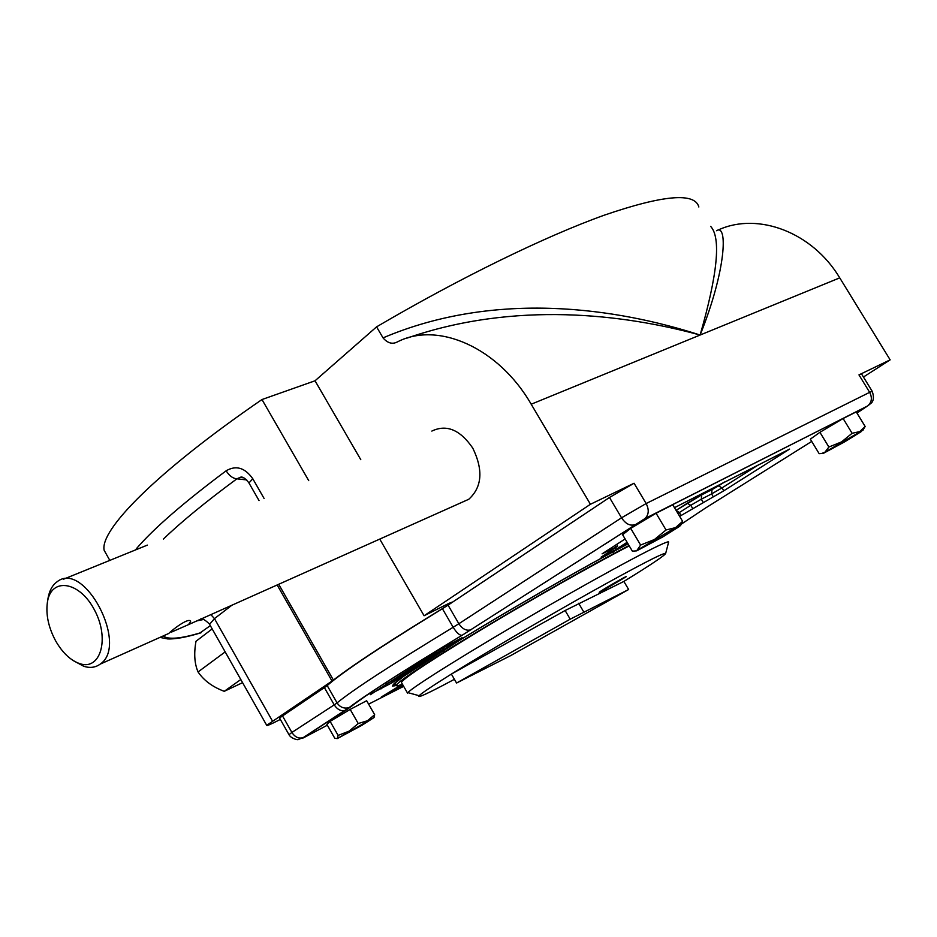 <?xml version="1.0" encoding="UTF-8"?>
<svg xmlns="http://www.w3.org/2000/svg" width="937" height="937" viewBox="0 0 937 937"><rect width="100%" height="100%" fill="white"/><g stroke="black" fill="none" stroke-linecap="round" stroke-linejoin="round"><path stroke-width="1.41" d="M682.628 521.359L675.554 527.613L680.684 525.294L679.348 526.524L662.529 537.065L636.645 550.862L640.615 545.053L630.718 528.374L656.076 513.242L672.743 504.797L682.628 521.359L680.649 525.282L682.007 522.987M636.645 550.862L632.358 551.155L622.601 534.699L630.718 528.374M636.094 550.862L675.554 527.613L666.043 529.979L656.076 513.242M401.715 682.968L401.341 682.323C405.346 677.041 433.398 658.664 485.495 627.193C535.074 597.443 594.761 563.699 629.231 545.873M403.226 685.591L381.3 697.023L402.395 684.151C397.417 686.13 395.496 686.341 396.62 684.76C398.857 681.808 410.383 673.656 431.196 660.304C479.428 629.254 578.34 571.851 629.032 545.533M821.901 453.403L825.04 452.102L823.318 453.379L819.161 453.672L810.341 439.137L819.922 432.308L843.113 418.523L856.242 411.882L865.167 426.499L862.907 430.106M374.659 714.697L367.433 720.752L358.239 723.528L349.103 731.153L338.116 735.416L337.379 738.508L374.004 717.566L361.963 725.261L337.285 738.59L334.778 738.274L326.872 724.371L330.105 721.349L350.18 709.414L366.66 700.724L374.659 714.697L374.015 717.59M674.464 507.69L789.61 449.092L723.786 490.801L679.641 516.346M627.86 543.565L601.086 557.187L617.717 546.212L602.093 553.849L625.12 538.951M370.443 694.668L437.415 650.946L462.117 637.664L392.029 682.78L370.162 694.188M277.165 584.969L332.014 681.058L333.408 680.075C353.917 664.274 391.432 639.725 445.977 606.415L452.067 602.175L448.999 603.334L424.086 615.75L379.743 539.091M248.949 482.953L252.803 478.76C244.897 467.668 236.007 465.01 226.145 470.796C229.319 475.82 232.891 478.491 236.885 478.819L240.13 477.39L243.702 477.765M308.706 480.611L261.985 399.537L315.031 380.785L360.78 459.657M199.569 633.236L210.333 625.647M246.712 479.931L236.885 478.819C205.543 501.963 181.064 522.038 163.436 539.033M383.034 337.882C496.352 289.697 617.963 308.484 700.115 335.036L531.197 404.222C498.402 347.381 437.708 321.063 397.452 341.876C392.427 344.547 387.625 343.211 383.034 337.882L376.58 326.849L315.031 380.785M407.396 337.999C515.186 300.824 623.562 314.141 700.115 335.036C717.637 274.026 721.162 237.811 710.668 226.379M698.85 206.983C694.867 192.226 663.384 194.931 604.424 215.123C545.498 236.253 460.617 277.539 376.58 326.849M261.985 399.537C156.526 471.897 99.533 530.108 104.159 550.324L107.872 556.929M136.907 549.375L136.451 548.637L135.701 549.82M716.512 230.736C727.885 223.24 726.351 269.915 700.115 335.036L839.739 277.856C812.473 232.259 758.349 212.008 718.913 229.682M332.014 681.058L266.705 725.308C266.694 726.034 270.453 724.465 277.961 720.635L280.339 719.405M863.445 377.025L890.15 359.855L839.739 277.856M431.84 431.079C446.527 424.063 460.172 429.743 472.787 448.144C483.433 470.105 482.098 487.146 468.758 499.28L461.941 502.326M424.086 615.75L590.427 504.27L531.197 404.222M279.531 717.976L324.389 687.606L334.228 704.87L291.887 732.441L282.353 715.645M856.945 413.041L867.404 406.072L644.387 518.981L462.152 635.251C403.449 670.716 366.273 694.61 350.649 706.931L349.056 707.634C344.043 708.911 340.049 707.33 337.074 702.879L327.2 685.568L324.389 687.606M327.2 685.568C342.719 671.958 381.125 646.343 442.416 608.722L448.062 605.138L458.849 623.737L621.536 517.81L609.483 497.488L449.772 603.99M449.315 604.306L448.062 605.138M890.15 359.855L858.96 374.882L861.583 373.992L872.195 391.303M609.483 497.488L634.068 483.246L590.427 504.27M510.829 655.525L456.553 683.026L570.211 619.181L628.645 589.502L510.829 655.525M628.645 589.502L623.866 581.432L565.128 610.514L451.376 674.078C484.605 653.358 541.281 620.001 587.991 593.73C637.078 566.264 662.974 552.818 665.68 553.369C665.001 555.336 651.063 564.683 623.866 581.432M456.553 683.026L451.376 674.078C432.449 685.896 421.709 693.111 419.132 695.711L407.9 692.63C412.221 687.149 472.927 649.306 542.792 608.98C612.681 568.618 669.006 538.892 668.643 542.09L668.549 542.453M602.725 590.661L599.212 592.336C598.368 592.09 628.329 574.732 626.174 576.723L602.725 590.661M454.398 679.302C428.607 693.157 416.848 698.627 419.132 695.711M409.844 693.169L407.9 692.63M338.116 735.416L330.105 721.349M358.239 723.528L350.18 709.414M640.615 545.053L654.471 539.501L666.043 529.979M823.318 453.379L844.706 441.819L861.138 431.676L865.074 426.722M865.167 426.499L859.733 431.617L852.108 433.281L841.531 441.913L828.87 447.019L825.04 452.102L863.141 430.06M823.611 453.121L820.66 453.59M828.87 447.019L819.922 432.308M852.108 433.281L843.113 418.523M73.449 660.714L83.826 666.324C90.093 668.245 95.527 667.531 100.13 664.157C129.177 645.347 84.131 559.623 57.016 581.83C52.413 585.156 49.438 590.533 48.08 597.97L47.846 599.457M63.622 579.171L147.367 545.111M166.645 634.408L168.742 633.471C173.954 628.329 189.942 616.675 190.609 621.699L188.454 624.651L171.424 632.112M55.611 640.826C62.486 652.784 70.509 660.386 79.704 663.63C100.493 670.927 109.98 638.823 94.578 610.174C79.704 581.151 51.254 576.887 47.447 601.952C45.667 614.297 48.384 627.251 55.611 640.826M212.184 628.926L195.997 641.271C193.795 653.499 194.486 663.724 198.058 671.946C203.833 680.485 212.558 686.938 224.236 691.319L240.809 679.524M242.578 682.663L224.236 691.319M198.058 671.946L225.173 651.894M386.231 684.162L409.387 671.349L399.572 677.65L386.103 683.94M419.518 664.848L399.185 676.139L411.273 670.142L396.456 677.685L419.518 664.848M412.924 669.077L412.585 668.479M414.868 665.75L434.042 655.537L418.499 664.649L424.004 661.979L406.529 671.115L423.149 661.428L414.74 665.528M416.461 665.715L416.11 665.106M425.667 660.901L425.316 660.292M433.351 655.373L440.589 650.864L421.416 661.651L434.955 653.534L424.028 660.175L443.939 649.095L433.234 655.174M434.955 653.534L434.534 652.796M627.24 542.511L615.867 549.445L627.111 542.3M627.638 543.191L623.585 545.475L627.357 542.71M615.867 549.445L615.07 548.098M403.133 685.439L399.057 687.43L402.805 684.865M327.341 725.203L304.478 737.302C301.972 738.602 301.644 738.649 303.483 737.431L345.624 710.281C341.291 711.57 337.496 709.766 334.228 704.87L337.074 702.879C352.956 689.855 391.654 664.649 453.168 627.275L442.416 608.722M403.66 686.352L368.628 704.144M811.723 441.409L704.964 508.381L681.363 524.111M350.649 706.931L346.046 710.082M396.292 685.38C383.889 689.14 404.714 674.277 458.732 640.791C511.18 608.605 584.641 566.545 628.013 543.823M445.977 606.415L445.262 605.197M264.129 498.531L252.803 478.76M201.35 632.534C180.958 638.729 168.238 639.866 163.179 635.954M209.572 624.3L214.468 618.619L210.872 614.625M203.423 619.498L196.84 620.903M333.408 680.075L278.711 584.278M272.374 720.893L214.468 618.619L231.907 605.22M226.145 470.796C183.511 502.665 153.621 528.609 136.451 548.637M583.704 611.861L578.656 603.264M570.211 619.181L565.128 610.514M634.583 524.661L634.138 524.849C629.652 525.95 625.447 523.607 621.536 517.81L646.155 503.544L634.068 483.246M644.387 518.981L644.89 518.618C648.861 514.8 649.282 509.775 646.155 503.544L869.653 392.345L858.96 374.882M289.006 734.702L291.887 732.441C295.038 737.208 298.774 738.93 303.061 737.642L298.353 739.469C298.435 740.371 290.857 738.579 288.959 734.62L279.472 717.883M869.653 392.345L872.23 391.373C873.998 396.492 873.776 400.31 871.574 402.828L867.896 405.733C871.808 402.184 872.394 397.721 869.653 392.345M471.229 629.629L470.796 629.828C466.368 631.058 462.386 629.02 458.849 623.737L453.168 627.275C456.577 632.733 459.517 635.415 461.988 635.309C403.332 670.81 365.688 694.914 349.056 707.634L303.483 737.431M304.478 737.302L303.857 737.63M462.152 635.251L644.89 518.618L867.404 406.072M402.5 685.052L402.078 684.315M676.116 510.454L679.325 512.539L677.896 513.429M687.126 503.31L701.848 494.783L676.057 510.349L687.219 503.263L690.78 505.277L679.325 512.539L681.07 515.467M724.57 482.005L701.731 494.865L701.286 499.198L703.055 502.138M692.537 508.217L690.78 505.277L701.286 499.198L711.581 493.928L713.338 496.844M712.155 489.536L701.848 494.783M718.433 485.905L712.038 489.618L711.581 493.928L722.029 487.872L723.786 490.801M724.688 481.946L718.515 485.858L722.029 487.872L759.017 464.494M401.633 677.662L402.231 677.346M392.451 686.13L395.695 684.233M380.844 687.313L381.675 688.765M391.291 681.504L392.029 682.78M614.824 545.521L615.726 547.044M243.807 477.823L240.13 477.39C242.238 476.265 245.131 478.034 248.809 482.719L259.034 500.581M200.928 632.826C186.416 637.23 175.313 639.268 167.618 638.917L159.958 637.394M266.705 725.308L209.338 623.901C204.418 619.275 201.35 617.788 200.131 619.427M198.796 620.025L203.177 619.451M104.159 550.324L109.91 560.56M665.68 553.369L668.643 542.09M401.341 682.323L407.536 693.099M100.13 664.157L168.742 633.471M188.454 624.651L468.758 499.28M79.704 663.63L83.826 666.324M47.447 601.952L48.08 597.97M443.037 647.549L443.915 649.06M399.057 687.43L398.026 685.638M394.969 682.804L396.058 682.218M617.694 546.177L616.628 544.374M396.62 684.76L395.191 683.541L395.882 682.476L403.742 676.256L460.629 639.655C513.968 607.106 583.528 567.295 628.024 543.847M443.154 650.43L444.138 652.117M612.704 551.963L613.712 553.662"/></g></svg>

